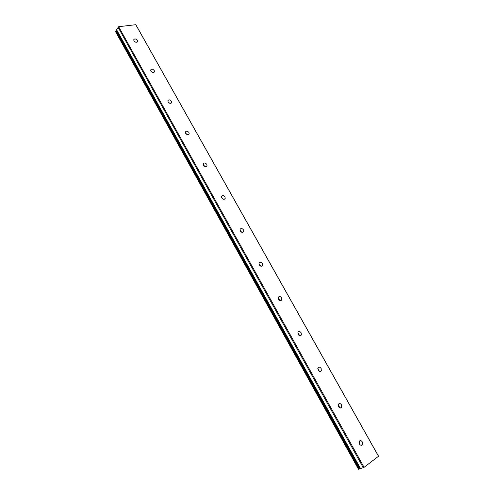 <?xml version="1.0" encoding="UTF-8"?>
<svg xmlns="http://www.w3.org/2000/svg" width="494" height="494" viewBox="0 0 494 494"><rect width="100%" height="100%" fill="white"/><g stroke="black" fill="none" stroke-linecap="round" stroke-linejoin="round"><path stroke-width="0.74" d="M359.391 443.976L359.262 441.259C360.212 440.216 361.219 440.432 362.281 441.902L362.411 444.631C361.46 445.662 360.459 445.446 359.391 443.976M359.008 441.963L359.749 442.846L360.126 444.853M338.569 406.741L338.415 404.234C339.366 403.123 340.397 403.326 341.508 404.833L341.669 407.346C340.718 408.445 339.687 408.242 338.569 406.741M338.192 404.926L339.082 405.914L339.458 407.729M318.155 370.228L317.969 367.919C318.92 366.758 319.982 366.943 321.143 368.481L321.322 370.796C320.371 371.951 319.315 371.76 318.155 370.228M317.778 368.617L318.821 369.691L319.192 371.303M298.129 334.426L297.931 332.295C298.876 331.085 299.957 331.264 301.167 332.826L301.371 334.963C300.42 336.161 299.339 335.982 298.129 334.426M297.771 333.024L298.95 334.166L299.308 335.574M278.493 299.302L278.276 297.339C279.221 296.097 280.32 296.27 281.574 297.851L281.79 299.827C280.845 301.062 279.746 300.889 278.493 299.302M278.147 298.123L279.45 299.321L279.795 300.506M259.227 264.852L258.998 263.036C259.937 261.771 261.054 261.937 262.351 263.543L262.573 265.358C261.635 266.624 260.523 266.451 259.227 264.852M258.905 263.889L260.319 265.13L260.641 266.099M240.325 231.044L240.09 229.37C241.023 228.086 242.153 228.253 243.486 229.871L243.715 231.55C242.789 232.835 241.652 232.662 240.325 231.044M240.041 230.297L241.825 232.328M221.769 197.866L221.534 196.322C222.461 195.025 223.603 195.192 224.974 196.828L225.208 198.384C224.282 199.675 223.14 199.502 221.769 197.866M221.547 197.341L223.344 199.175M203.559 165.305L203.324 163.866C204.238 162.569 205.399 162.742 206.795 164.385L207.035 165.83C206.115 167.126 204.961 166.947 203.559 165.305M203.411 164.99L205.183 166.626M185.682 133.331L185.448 132.003C186.355 130.706 187.522 130.885 188.955 132.54L189.19 133.88C188.282 135.171 187.109 134.986 185.682 133.331M185.627 133.232L187.331 134.664M168.127 101.943L167.892 100.702C168.794 99.418 169.973 99.603 171.43 101.264L171.665 102.511C170.763 103.796 169.584 103.604 168.127 101.943M168.195 102.054L169.769 103.277M150.886 71.111L150.658 69.963C151.553 68.685 152.745 68.882 154.221 70.556L154.455 71.71C153.56 72.982 152.368 72.785 150.886 71.111M151.108 71.445L152.479 72.433M133.954 40.835L133.732 39.761C134.621 38.495 135.813 38.705 137.32 40.385L137.548 41.465C136.659 42.719 135.461 42.509 133.954 40.835M134.387 41.403L135.442 42.12M361.608 444.921L361.589 445.255M340.928 407.674L340.928 407.988M171.146 103.19L171.665 102.511M118.659 26.707L116.516 29.665L360.527 468.633L364.072 467.312L378.558 456.234L136.004 24.996L135.776 24.7L118.659 26.707L364.072 467.312M116.955 30.449L115.744 30.943L115.565 31.727L358.527 469.3L360.367 468.337M135.776 24.7L378.571 456.388M115.429 31.48L358.527 469.3M116.794 30.455L360.237 468.442M117.992 27.121L363.294 467.732M115.744 30.943L359.119 469.109M115.855 30.85L359.262 469.034M116.337 30.554L359.823 468.732M116.473 30.492L359.965 468.645M116.528 29.609L360.571 468.627M137.548 41.465L137.159 42.076M154.455 71.71L153.998 72.371M189.19 133.88L188.56 134.634M207.035 165.83L206.301 166.62M225.208 198.384L224.362 199.206M243.715 231.55L242.752 232.396M262.573 265.358L261.48 266.21M281.79 299.827L280.573 300.661M301.371 334.963L300.031 335.766M321.322 370.796L319.877 371.55M341.669 407.346L340.131 408.025M362.411 444.631L360.799 445.218M116.516 29.665L360.527 468.633"/></g></svg>
